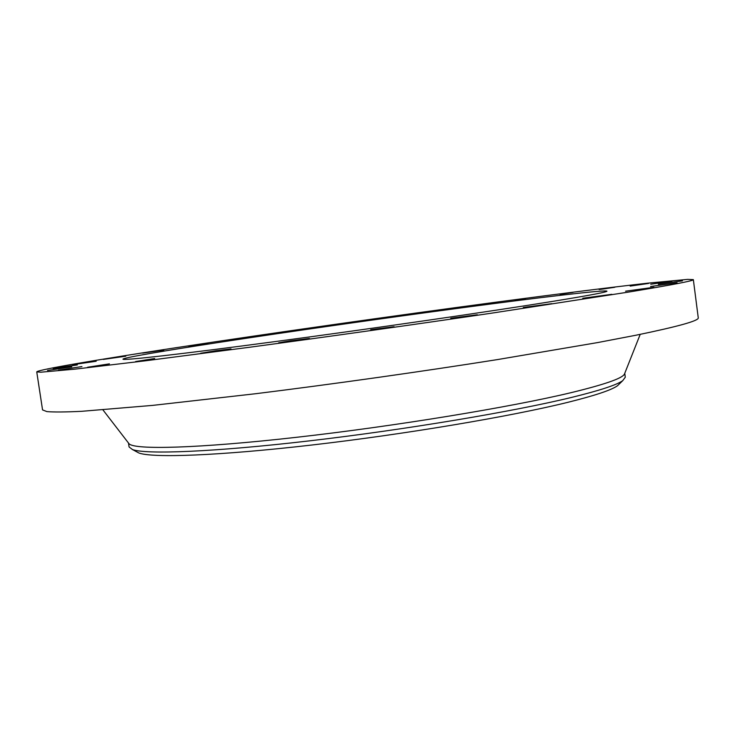 <?xml version="1.0" encoding="UTF-8"?>
<svg xmlns="http://www.w3.org/2000/svg" width="735" height="735" viewBox="0 0 735 735"><rect width="100%" height="100%" fill="white"/><g stroke="black" fill="none" stroke-linecap="round" stroke-linejoin="round"><path stroke-width="1.1" d="M630.161 286.099L648.592 283.425L630.161 286.099M176.896 347.572C99.243 359.415 37.099 369.797 36.75 371.901L40.894 372.195L75.246 369.117L146.072 360.72L248.926 347.343C326.662 336.896 414.512 324.53 491.145 313.239L630.042 291.85C673.113 284.73 694.207 280.651 693.344 279.622L687.648 279.383L647.847 283.159C609.692 287.458 556.34 294.184 497.237 302.03C392.977 315.912 273.374 332.891 176.896 347.572M36.75 371.901L42.556 409.919L46.902 411.6C53.784 412.188 65.36 412.096 81.622 411.315L152.715 405.38L255.642 393.721C333.368 384.065 421.054 371.68 497.448 359.59L597.546 342.593L635.72 335.27C678.506 326.459 699.343 320.625 698.25 317.768L693.344 279.622M128.588 443.15L129.084 443.802C134.643 449.939 197.292 448.488 296.012 437.362C394.539 426.282 511 407.116 571.288 392.609C604.39 384.561 622.104 378.424 624.41 374.188L624.713 373.426M128.496 443.04L129.075 446.944L132.475 449.554C146.008 454.588 213.159 452.071 309.325 440.881C405.343 429.718 514.206 411.435 571.913 397.332C599.87 390.469 616.812 384.91 622.738 380.656L625.283 377.211L624.768 373.288M136.131 451.51L138.915 452.999C152.531 458.107 218.277 455.838 311.851 445.024C405.288 434.247 511.11 416.368 567.558 402.394C594.909 395.595 611.548 390.037 617.492 385.737L619.761 383.541M219.159 342.381C163.675 350.88 122.938 357.798 122.965 359.176C122.212 360.775 179.009 354.445 276.094 341.463C372.967 328.517 491.669 311.263 553.042 301.322C589.424 295.406 607.395 292.015 606.963 291.152C605.346 289.618 540.923 297.271 462.388 307.726C383.128 318.283 290.307 331.485 219.159 342.381M599.144 289.581L614.772 287.275L599.144 289.581M560.052 294.349L573.07 292.401L560.052 294.349M515.014 300.119L525.626 298.502L515.014 300.119M465.815 306.633L454.12 308.121L465.815 306.633M414.044 313.67L400.713 315.407L414.044 313.67M361.069 321.048L346.13 323.023L361.069 321.048M308.195 328.563L291.657 330.796L308.195 328.563M256.736 336.06L238.609 338.541L256.736 336.06M208.078 343.318L188.39 346.047L208.078 343.318M163.813 350.117L142.654 353.094L163.813 350.117M125.804 356.209L103.304 359.415L125.804 356.209M96.175 361.262L72.6 364.67L96.175 361.262M77.331 364.937L53.104 368.492L77.331 364.937M71.791 366.838L47.527 370.449L71.791 366.838M81.925 366.581L58.423 370.146L81.925 366.581M109.423 363.862L87.63 367.234L109.423 363.862M154.672 358.533L135.607 361.556L154.672 358.533M216.182 350.714L200.664 353.25L231.01 348.914L216.182 350.714M290.141 340.856L278.657 342.795L309.426 338.44L290.141 340.856M370.688 329.703L394.079 326.698L370.688 329.703M450.739 318.237L477.346 314.755L450.739 318.237M523.302 307.469L551.847 303.665L523.302 307.469M582.736 298.254L611.814 294.322L582.736 298.254M625.568 291.189L653.874 287.302L625.568 291.189M650.567 286.521L677.091 282.828L650.567 286.521M658.349 284.261L682.429 280.862L658.349 284.261M650.741 284.215L672.047 281.165L650.741 284.215M624.41 374.188L640.213 334.351M129.084 443.802L102.918 409.864M617.492 385.737L622.738 380.656M138.915 452.999L132.475 449.554"/></g></svg>
